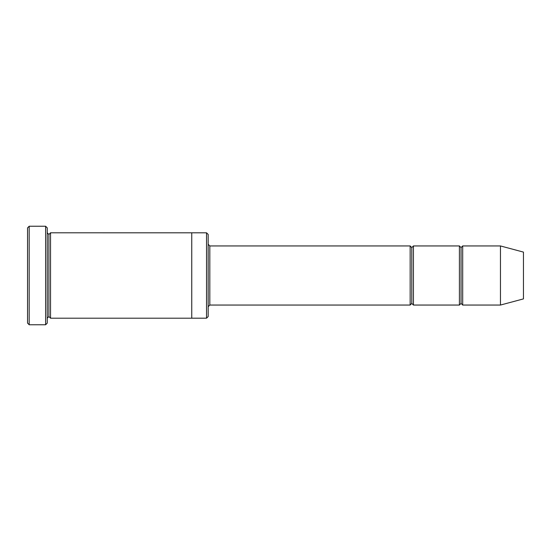 <?xml version="1.0" encoding="UTF-8"?>
<svg xmlns="http://www.w3.org/2000/svg" width="551" height="551" viewBox="0 0 551 551"><rect width="100%" height="100%" fill="white"/><g stroke="black" fill="none" stroke-linecap="round" stroke-linejoin="round"><path stroke-width="0.83" d="M209.821 305.054L208.175 306.7L209.821 305.054L410.151 305.054L411.79 303.415L411.79 247.585L410.151 245.946L410.151 305.054L410.151 245.946L411.79 247.585L413.429 245.946L413.429 305.054L411.79 303.415L410.151 305.054L209.821 305.054L209.821 245.946L209.821 305.054M208.175 244.3L209.821 245.946L410.151 245.946L209.821 245.946L208.175 244.3M27.55 227.88L27.55 323.12L29.189 324.759L29.189 226.241L27.55 227.88L29.189 226.241L29.189 324.759L45.616 324.759L47.255 323.12L47.255 227.88L45.616 226.241L45.616 324.759L45.616 226.241L29.189 226.241L45.616 226.241L47.255 227.88L47.255 323.12L45.616 324.759L29.189 324.759L27.55 323.12L27.55 227.88M208.175 316.55L208.175 234.45L206.535 232.811L206.535 318.189L208.175 316.55L206.535 318.189L206.535 232.811L50.54 232.804L50.54 318.196L48.894 316.55L48.894 234.45L47.255 232.804L48.894 234.45L50.54 232.804L191.755 232.804L191.755 318.196L206.535 318.189L191.755 318.189L191.755 232.804L206.535 232.811L208.175 234.45L208.175 316.55M500.46 305.054L500.46 245.946L462.695 245.946L462.695 305.054L500.46 305.054L523.45 298.897L523.45 252.103L500.46 245.946L500.46 305.054L462.695 305.054L461.049 303.415L461.049 247.585L459.41 245.946L459.41 305.054L461.049 303.415L459.41 305.054L459.41 245.946L461.049 247.585L462.695 245.946L461.049 247.585L461.049 303.415L462.695 305.054L462.695 245.946L500.46 245.946L523.45 252.103L523.45 298.897L500.46 305.054M47.255 318.196L48.894 316.55L47.255 318.196M50.54 318.196L191.755 318.196L50.54 318.196L50.54 232.804L48.894 234.45L48.894 316.55L50.54 318.196M459.41 245.946L413.429 245.946L459.41 245.946M413.429 305.054L459.41 305.054L413.429 305.054L413.429 245.946L411.79 247.585L411.79 303.415L413.429 305.054"/></g></svg>
